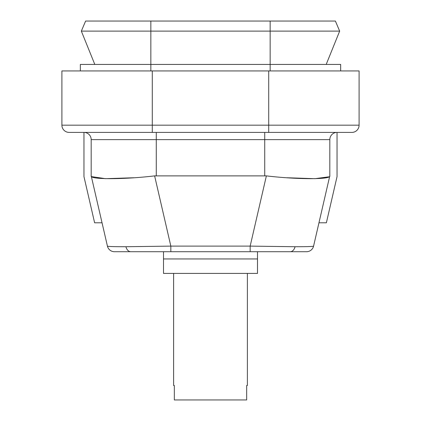 <?xml version="1.0" encoding="UTF-8"?>
<svg xmlns="http://www.w3.org/2000/svg" width="421" height="421" viewBox="0 0 421 421"><rect width="100%" height="100%" fill="white"/><g stroke="black" fill="none" stroke-linecap="round" stroke-linejoin="round"><path stroke-width="0.63" d="M80.343 70.944L80.343 64.434L340.657 64.434L340.657 70.944M339.663 31.107L81.337 31.107L85.61 21.05L335.39 21.05L339.663 31.107L326.196 64.434M81.337 31.107L94.804 64.434M257.499 251.716L257.499 258.947L163.501 258.947L163.501 273.408L257.499 273.408L257.499 258.947L163.501 258.947L163.501 251.716L170.837 251.716L114.47 251.716A7.231 7.231 0 0 1 107.423 246.111C107.776 246.517 113.949 246.722 125.947 246.727L170.837 246.111L170.837 251.716L290.19 251.716L250.163 251.716L250.163 246.111L295.053 246.727C307.051 246.722 313.224 246.517 313.577 246.111A7.231 7.231 0 0 1 306.53 251.716L290.19 251.716A7.231 5.115 -90 0 0 295.053 246.727M268.709 70.944L359.097 70.944L359.097 125.174A7.231 7.231 0 0 1 351.867 132.404L69.133 132.404A7.231 7.231 0 0 1 61.903 125.174L61.903 70.944L152.291 70.944L152.291 125.174L268.709 125.174L268.709 70.944L152.291 70.944M107.423 246.111L91.21 175.883C89.415 179.599 123.374 179.599 154.623 175.883L170.837 246.111L250.163 246.111L266.377 175.883L154.623 175.883M91.189 175.794L91.183 139.346M329.817 139.346L329.811 175.794L313.577 246.111M145.424 251.716L163.501 251.716M328.906 176.815L314.95 178.683L286.785 177.746M329.79 175.883C331.585 179.599 297.626 179.599 266.377 175.883M91.852 176.667L105.503 178.672L134.215 177.746M318.96 222.793L326.38 222.793L337.042 176.615L337.042 132.404L336.747 132.41M84.253 132.41L83.958 132.404L83.958 176.615L94.62 222.793L102.04 222.793M329.811 139.635A7.231 7.231 0 0 1 337.042 132.404A7.231 7.231 0 0 0 329.811 139.635L156.27 139.635L156.27 175.794M156.27 132.404L156.27 139.635L91.189 139.635A7.231 7.231 0 0 0 83.958 132.404M174.336 385.489L173.62 385.489L174.336 385.489L174.336 399.95L246.664 399.95L246.664 385.489L247.38 385.489L247.38 273.408M173.62 385.489L173.62 273.408M247.38 385.489L246.664 385.489M150.844 21.05L150.844 70.944M270.156 70.944L270.156 21.05M130.81 251.716A7.231 5.115 -90 0 1 125.947 246.727M264.73 175.794L264.73 132.404M61.903 125.174L152.291 125.174L152.291 132.404M268.709 132.404L268.709 125.174L359.097 125.174"/></g></svg>
